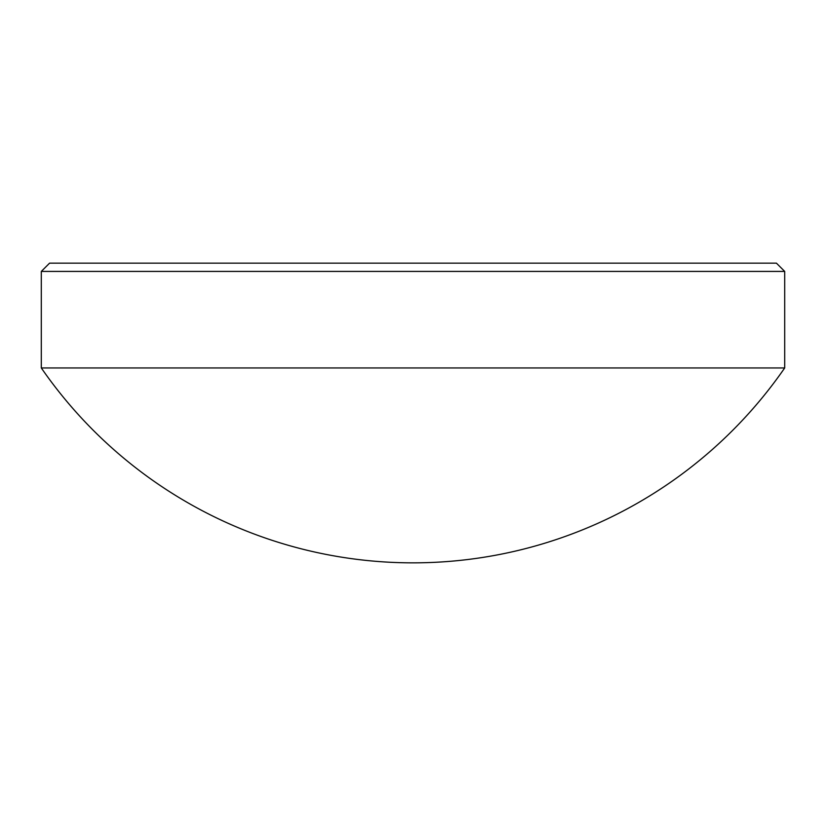<?xml version="1.0" encoding="UTF-8"?>
<svg xmlns="http://www.w3.org/2000/svg" width="826" height="826" viewBox="0 0 826 826"><rect width="100%" height="100%" fill="white"/><g stroke="black" fill="none" stroke-linecap="round" stroke-linejoin="round"><path stroke-width="1.24" d="M41.3 271.424L41.3 367.952L784.7 367.952L784.7 271.424L41.3 271.424L49.581 263.153L776.419 263.153L784.7 271.424M41.3 367.952A451.894 451.894 0 0 0 784.7 367.952"/></g></svg>

